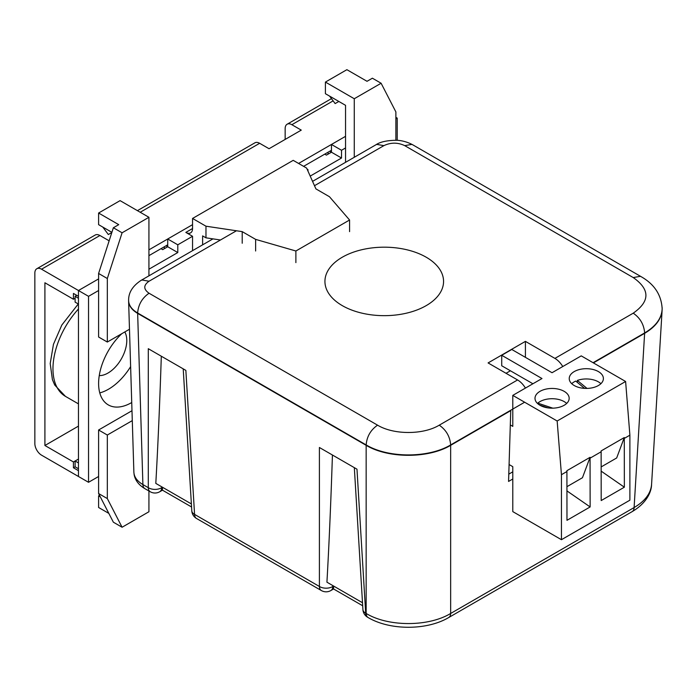 <?xml version="1.0" encoding="UTF-8"?>
<svg xmlns="http://www.w3.org/2000/svg" width="697" height="697" viewBox="0 0 697 697"><rect width="100%" height="100%" fill="white"/><g stroke="black" fill="none" stroke-linecap="round" stroke-linejoin="round"><path stroke-width="1.05" d="M510.413 370.778L506.048 373.296M525.425 388.09A16.136 9.314 -120 0 0 517.575 379.952L488.083 362.928L525.416 341.373L554.908 358.397A16.136 9.314 60 0 1 562.758 366.535M525.416 357.343L525.416 341.373M512.792 471.825L508.784 474.134M128.605 300.607L128.614 301.113C128.884 305.878 131.89 309.965 137.64 313.389L366.16 445.322C388.281 458.635 428.533 458.635 450.654 445.322L510.744 410.629L508.566 481.435L512.792 478.996M593.417 362.902L644.647 333.323C655.52 326.858 661.348 319.13 662.115 310.13L662.141 308.24M342.305 305.635A59.315 34.24 180 0 1 324.933 281.422A59.315 34.24 180 0 1 384.247 247.182A59.315 34.24 180 0 1 443.562 281.422A59.315 34.24 180 0 1 406.943 313.058A59.315 34.24 180 0 1 342.305 305.635M362.501 602.731L326.928 582.187C329.019 545.516 330.848 503.121 332.434 455.01M191.379 503.931L155.806 483.396C157.897 446.725 159.735 404.33 161.312 356.219M183.215 368.861L191.797 510.831A9.488 5.471 176.5 0 0 194.568 514.395L185.855 370.386L148.287 348.7L148.287 487.682A9.488 5.855 180 0 0 161.695 487.682L162.462 487.238L162.462 490.183L159.735 491.751A9.488 5.48 -120 0 0 161.695 487.682L161.695 486.794M354.329 467.661L362.919 609.622A9.488 5.471 176.5 0 0 365.681 613.194L356.977 469.186L319.4 447.491L319.4 586.473A9.488 5.855 0 0 0 332.817 586.473A9.488 5.48 60 0 1 330.857 590.551L333.584 588.974L362.684 605.771M150.247 491.751L144.871 488.649C138.747 484.99 135.166 480.294 134.12 474.57L133.876 472.226C134.155 477.036 137.161 481.157 142.902 484.572L148.287 487.682A9.488 5.48 -60 0 0 150.247 491.751A9.488 9.488 0 0 0 159.735 491.751M517.575 379.952L439.249 425.17C423.184 434.937 393.648 434.911 377.565 425.17C370.647 429.962 366.84 436.549 366.16 444.93L366.16 613.465C388.281 626.925 428.533 626.925 450.654 613.465A9.488 5.48 60 0 1 448.694 617.542C426.895 630.515 389.919 630.515 368.121 617.542L367.65 617.272A9.488 5.48 120 0 0 367.885 617.394M332.817 585.585L332.817 586.473L333.584 586.029L333.584 588.974M128.605 300.799L128.605 300.407C128.745 305.295 131.75 309.494 137.64 312.997L366.16 444.93C388.281 458.251 428.533 458.251 450.654 444.93L450.654 613.465L634.104 507.555C644.978 501.16 650.798 493.467 651.573 484.476L662.115 310.13M537.805 403.729L537.805 403.154L552.843 408.172M548.13 407.911L539.67 405.088M566.678 403.441A17.085 9.863 0 0 0 560.623 400.034A17.085 9.863 0 0 0 537.805 403.154M510.3 424.943L512.792 426.381L512.792 409.453M532.909 383.768L501.718 365.759L501.718 355.287L511.781 349.476L552.041 372.721L581.237 355.871L625.61 381.486L629.888 435.181L629.888 500.185L561.442 539.705L512.792 511.615L512.792 466.676L509.08 464.533M501.718 355.287L541.978 378.532L512.792 395.382L512.792 409.061M601.197 471.163L624.355 487.194L601.197 500.559L601.136 450.924L624.285 437.559L624.355 487.194M624.285 437.559L616.679 457.964L601.197 466.903M574.232 385.528A17.085 9.863 180 0 1 569.231 378.558A17.085 9.863 180 0 1 579.773 369.445A17.085 9.863 180 0 1 598.392 371.579A17.085 9.863 180 0 1 603.393 378.558A17.085 9.863 180 0 1 592.851 387.671A17.085 9.863 180 0 1 574.232 385.528M566.975 490.923L590.132 506.946L566.975 520.319L566.914 470.684L590.063 457.319L590.132 506.946M590.063 457.319L582.457 477.724L566.975 486.663M540.009 405.288A17.085 9.863 180 0 1 535 398.318A17.085 9.863 180 0 1 545.551 389.205A17.085 9.863 180 0 1 564.161 391.339A17.085 9.863 180 0 1 569.17 398.318A17.085 9.863 180 0 1 558.619 407.423A17.085 9.863 180 0 1 540.009 405.288M625.61 381.486L557.156 421.005L512.792 395.382M601.197 451.743L590.132 458.129M629.888 435.181L624.355 438.378M566.975 471.503L561.442 474.692L557.156 421.005M561.442 539.705L561.442 474.692M577.334 382.4L577.334 380.423L587.022 388.412M584.565 388.368L575.722 381.076A17.085 9.863 0 0 0 571.714 383.681M600.901 383.681A17.085 9.863 0 0 0 600.3 383.158A17.085 9.863 0 0 0 577.334 380.423M109.141 240.813L99.941 235.508A9.488 5.48 -120 0 0 95.193 235.037L36.819 268.737A9.488 5.48 -120 0 0 34.85 273.085L34.85 443.553A9.488 5.48 -120 0 0 41.559 455.176L78.465 476.487L78.465 470.675L73.438 467.774L75.11 466.798L78.465 468.741L78.465 290.518L98.599 278.896L78.465 290.518L41.559 269.208A9.488 5.48 -120 0 0 36.819 268.737M285.151 139.426L285.151 128.57A9.488 5.48 60 0 1 287.12 124.232A9.488 5.48 60 0 1 291.86 124.702L301.261 130.121L269.051 148.722L259.65 143.294A9.488 5.48 -120 0 0 254.91 142.824L137.422 210.651M73.438 467.774L73.438 461.963L44.913 445.496L44.913 282.773L73.438 299.24L75.11 298.272M44.913 445.496L78.465 426.12M73.438 461.963L75.11 460.987L75.11 466.798M192.546 250.659L192.546 236.283L177.787 244.804L177.787 252.549L167.716 246.738L162.689 249.648L161.007 248.681L164.361 246.738L164.361 248.681M345.546 162.323L345.546 147.947L341.521 150.273L341.521 158.019L331.458 152.207L326.423 155.117L324.741 154.142L328.104 152.207L328.104 154.142M73.438 299.24L73.438 293.428L78.465 296.33L78.465 290.518L88.536 296.33L88.536 482.298L98.599 476.487L98.599 429.997L131.986 410.725M148.931 255.651L167.716 244.804M303.604 166.348L331.458 150.273M148.931 249.84L192.546 224.661L167.716 238.993L177.787 244.804M298.577 163.446L345.546 136.324L331.458 144.462L331.458 152.207L329.777 151.24M111.825 232.519L108.331 234.532L102.79 227.074M111.886 232.328L98.599 224.652L98.599 213.029L120.076 200.631L148.931 217.298L122.088 232.789L107.321 278.512L107.321 342.044L129.476 329.254M107.321 278.512L98.599 273.468L113.367 227.753L118.734 224.652L98.599 213.029M99.523 495.323L98.599 495.863L98.599 507.486L108.819 513.384M100.307 496.839L98.599 495.863M148.931 490.993L148.931 511.746L122.088 527.246L113.367 522.201L98.599 493.537L98.599 476.487M185.838 232.406A9.488 5.48 -120 0 0 190.586 232.876A9.488 5.48 -120 0 0 192.546 228.529L185.838 232.406L192.546 236.283M307.969 171.096L307.969 169.641L307.455 169.937M307.969 169.641L307.089 169.136M166.043 245.771L167.716 246.738L167.716 238.993M220.461 239.995L205.972 237.825L205.972 226.203L242.207 231.631L255.625 239.376L255.625 250.998M202.609 244.847L202.609 235.891L205.972 237.825M349.572 231.631L349.572 220.008L329.463 196.728L315.915 188.887L306.628 168.09L293.202 160.345L192.546 218.457L205.972 226.203M242.207 231.631L242.207 243.253M255.625 239.376L295.885 250.998L295.885 262.621M295.885 250.998L349.572 220.008M192.546 218.457L192.546 228.529M88.536 482.298L78.465 476.487L78.465 462.93L75.11 460.987L78.465 459.053M329.611 96.125L335.144 103.583L338.838 101.457M354.268 157.287L354.268 98.739L381.111 83.248L372.39 78.203L367.023 81.305L346.888 69.683L325.412 82.08L325.412 93.703L345.546 105.325L345.546 147.947M75.11 296.33L75.11 302.141L78.465 304.084L78.465 298.264L75.11 296.33L76.792 295.362M113.367 227.753L122.088 232.789M148.931 275.838L148.931 217.298M98.599 273.468L98.599 337.008L107.321 342.044M122.088 527.246L107.321 498.573L107.321 435.033L132.291 420.622M98.599 493.537L107.321 498.573M98.599 429.997L107.321 435.033M177.787 252.549L148.931 269.208M98.599 290.518L88.536 296.33M397.22 140.28L397.22 118.115L395.879 118.891M341.521 158.019L310.2 176.097M131.733 402.535A46.743 26.983 -60 0 1 131.646 402.587A46.743 26.983 -60 0 1 108.279 404.896A46.743 26.983 -60 0 1 121.775 333.706M381.111 83.248L395.879 111.912L395.879 140.21M354.268 98.739L325.412 82.08M130.627 366.622A46.743 26.983 -60 0 1 108.497 389.222A46.743 26.983 -60 0 1 99.776 392.899M99.253 375.596A26.573 15.343 120 0 0 107.991 373.043A26.573 15.343 120 0 0 124.807 331.955M397.22 118.115L395.879 117.34M341.521 150.273L331.458 144.462M439.249 425.17C446.167 429.962 449.974 436.549 450.654 444.93L524.632 402.221M593.077 362.71L644.647 332.939C643.958 324.549 640.16 317.963 633.233 313.18L554.908 358.397M375.84 144.845L375.883 144.81C380.248 141.813 387.349 140.297 397.185 140.28C402.561 140.637 407.745 142.144 412.729 144.802L641.301 276.761L640.351 276.326L633.233 277.563C650.127 289.429 650.127 301.304 633.233 313.18M448.694 617.542L632.144 511.633A9.488 5.48 60 0 0 634.104 507.555L644.647 332.939C656.008 326.161 661.845 318.059 662.15 308.632L662.115 307.438M412.729 144.802L411.831 144.392L404.713 145.629L633.233 277.563M375.883 144.81L376.781 144.401L383.899 145.638C390.834 142.354 397.778 142.354 404.713 145.629M212.96 238.871L140.994 280.421L141.944 279.985L149.062 281.222L236.449 230.768M314.495 185.707L383.899 145.638M144.871 488.649A9.488 5.48 -60 0 1 142.902 484.572L137.64 312.997C138.32 304.615 142.127 298.028 149.045 293.237C143.364 289.229 143.364 285.23 149.062 281.222M128.631 299.675L128.605 300.346M377.565 425.17L149.045 293.237M362.919 609.622A9.488 9.488 0 0 0 367.65 617.272A9.488 5.48 120 0 1 365.681 613.194L366.16 613.465A9.488 5.48 120 0 0 368.121 617.542M330.857 590.551A9.488 9.488 0 0 1 321.369 590.551A9.488 5.48 120 0 1 319.4 586.473L194.568 514.395A9.488 5.48 120 0 0 196.528 518.472A9.488 9.488 0 0 1 191.797 510.831M140.21 212.254L259.65 143.294M291.86 124.702L333.131 100.873M41.559 269.208L99.941 235.508M78.465 403.885L65.448 396.366A60.264 34.789 -60 0 1 78.465 308.998M641.249 276.744C654.396 284.271 661.357 294.901 662.141 308.632M375.831 144.837L312.561 181.368M141.047 280.394C132.613 286.005 128.475 292.653 128.623 300.337M191.57 506.98L162.462 490.183M321.369 590.551L196.528 518.472M632.144 511.633C645.927 503.504 651.407 492.718 651.573 484.476M133.876 472.226L128.614 301.113M287.12 124.232L331.467 98.626M65.448 396.366L54.714 385.032L52.414 379.638L50.201 363.555L53.451 344.318L61.824 325.046L78.273 303.97"/></g></svg>
